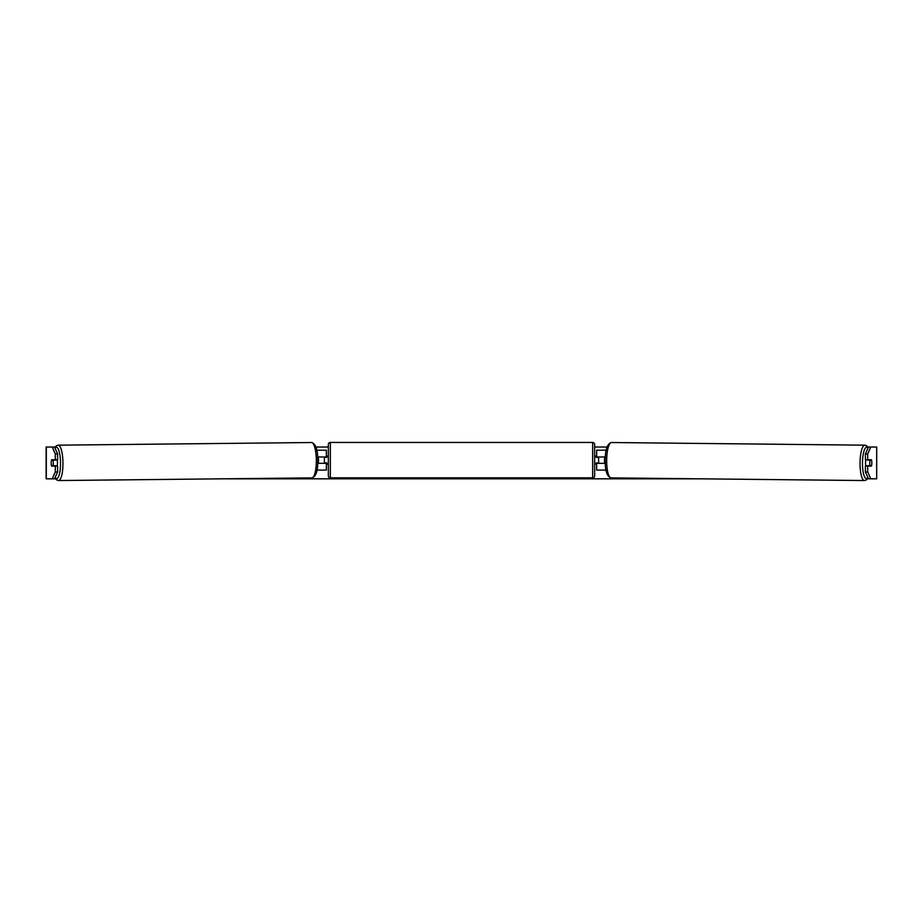 <?xml version="1.0" encoding="UTF-8"?>
<svg xmlns="http://www.w3.org/2000/svg" width="923" height="923" viewBox="0 0 923 923"><rect width="100%" height="100%" fill="white"/><g stroke="black" fill="none" stroke-linecap="round" stroke-linejoin="round"><path stroke-width="1.38" d="M606.192 450.205L596.639 450.205L596.639 456.966L605.326 456.966M605.973 470.084L596.639 470.084L596.639 462.919M598.623 463.323L596.235 462.919L596.235 464.119L594.654 464.119M598.623 462.919L598.623 456.966M605.257 463.323L596.639 463.323M865.912 466.103A3.969 1.027 -89.4 0 1 865.52 462.885A3.969 1.027 -89.4 0 1 865.947 459.746M869.743 462.919A3.969 1.027 -89.4 0 1 870.066 460.139L871.52 460.139A3.969 1.027 -89.4 0 1 871.808 462.919A3.969 1.027 -89.4 0 1 871.485 465.711L870.008 465.711A3.969 1.027 -89.4 0 1 869.743 462.919M867.493 459.746A3.969 1.027 -89.4 0 0 867.378 460.116L870.066 460.139M867.447 466.103A3.969 1.027 -89.4 0 1 867.32 465.677L870.008 465.711M605.234 462.931L604.738 462.919A3.969 1.027 -89.4 0 1 604.473 460.139A3.969 1.027 -89.4 0 1 604.796 457.358L604.796 457.358M867.378 460.116L868.843 460.116M54.515 447.02L57.607 453.908L55.299 453.908L52.207 447.02L55.161 447.02M315.943 447.02L328.346 447.02M594.654 447.02L607.057 447.02M867.839 447.02L870.793 447.02L867.701 453.908L865.393 453.908L868.485 447.02M52.207 447.02L46.15 447.02L46.15 478.818L52.207 478.818L55.299 471.941L57.607 471.941L54.515 478.818L52.207 478.818L55.542 478.818M222.847 478.818L700.153 478.818M867.458 478.818L870.793 478.818L868.485 478.818L865.393 471.941L865.393 466.103L867.701 466.103L867.701 471.941L870.793 478.818L876.688 478.818L876.688 447.02L870.793 447.02M876.688 447.02L876.688 478.818M865.393 453.908L865.393 459.746L867.701 459.746L867.701 453.908M871.75 461.535A3.969 1.027 -90 0 1 871.404 466.103L867.701 466.103M867.701 459.746L871.404 459.746A3.969 1.027 -90 0 1 871.52 460.139M865.393 471.941L867.701 471.941M57.607 471.941L57.607 466.103L55.299 466.103L55.299 471.941M55.299 453.908L55.299 459.746L57.607 459.746L57.607 453.908M51.25 461.535A3.969 1.027 -90 0 0 51.18 462.919A3.969 1.027 -90 0 0 51.596 466.103L55.299 466.103M55.299 459.746L51.596 459.746A3.969 1.027 -90 0 0 51.48 460.139A3.969 1.027 -90.6 0 0 51.192 462.919A3.969 1.027 -90.6 0 0 51.515 465.711L52.992 465.711A3.969 1.027 -90.6 0 0 53.257 462.919A3.969 1.027 -90.6 0 0 52.934 460.139L51.48 460.139M316.808 450.205L326.361 450.205L326.361 456.966L317.674 456.966M317.027 470.084L326.361 470.084L326.361 462.919M324.377 463.323L324.377 456.966M317.743 463.323L326.361 463.323M330.342 442.452A1.984 1.984 0 0 0 328.346 444.448L328.346 475.841A1.984 1.984 0 0 0 330.342 477.826L592.658 477.826A1.984 1.984 0 0 0 594.654 475.841L594.654 444.448A1.984 1.984 0 0 0 592.658 442.452L330.342 442.452L330.342 477.826M598.623 457.358L596.235 457.358L596.235 456.17L594.654 456.17M328.346 456.17L326.765 456.17L326.765 457.358L324.377 457.358M324.377 462.919L326.765 462.919L326.765 464.119L328.346 464.119M57.088 466.103A3.969 1.027 -90.6 0 0 57.48 462.885A3.969 1.027 -90.6 0 0 57.053 459.746M52.992 465.711L55.68 465.677A3.969 1.027 -90.6 0 1 55.553 466.103M52.934 460.139L55.622 460.116A3.969 1.027 -90.6 0 0 55.507 459.746M317.766 462.931L318.262 462.919A3.969 1.027 -90.6 0 0 318.527 460.139A3.969 1.027 -90.6 0 0 318.204 457.358L318.204 457.358M55.622 460.116L54.157 460.116M606.019 451.093L606.019 450.205M864.447 480.548L611.072 477.883A17.687 4.58 -89.4 0 1 606.676 460.208A17.687 4.58 -89.4 0 1 611.441 442.521L864.816 445.174A17.687 4.58 90.6 0 0 860.051 462.861A17.687 4.58 90.6 0 0 864.447 480.548L866.351 479.937L868.047 477.86M867.885 477.503A15.703 4.061 -89.4 0 1 862.486 462.885A15.703 4.061 -89.4 0 1 868.024 448.047M46.312 478.818L46.312 447.02M316.981 451.093L316.981 450.205M592.658 477.826L592.658 442.452M58.553 480.548L311.928 477.883A17.687 4.58 -90.6 0 0 316.324 460.208A17.687 4.58 -90.6 0 0 311.559 442.521L58.184 445.174A17.687 4.58 89.4 0 1 62.949 462.861A17.687 4.58 89.4 0 1 58.553 480.548L56.649 479.937L54.953 477.86M55.115 477.503A15.703 4.061 -90.6 0 0 60.514 462.885A15.703 4.061 -90.6 0 0 54.976 448.047M864.816 445.174L866.709 445.821L868.208 447.632M611.441 442.521C607.299 443.698 605.211 449.593 605.211 460.185C605.003 470.73 606.965 476.626 611.072 477.883M311.928 477.883C316.035 476.626 317.997 470.73 317.789 460.185C317.789 449.593 315.701 443.698 311.559 442.521M58.184 445.174L56.291 445.821L54.792 447.632"/></g></svg>
